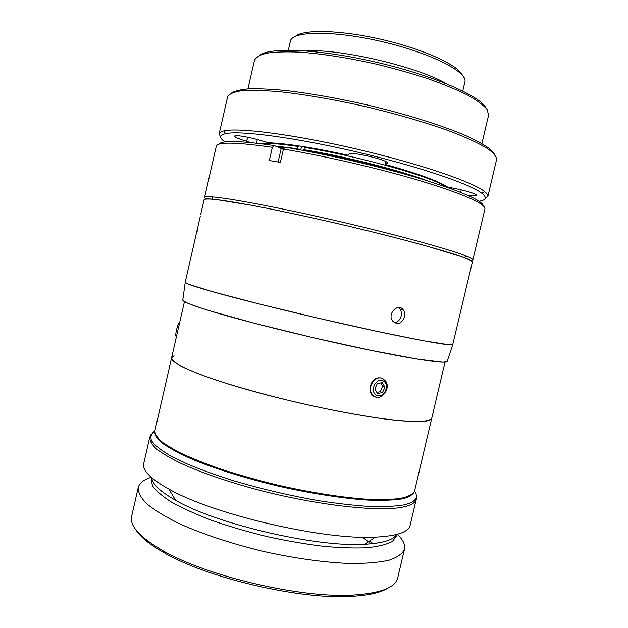 <?xml version="1.0" encoding="UTF-8"?>
<svg xmlns="http://www.w3.org/2000/svg" width="628" height="628" viewBox="0 0 628 628"><rect width="100%" height="100%" fill="white"/><g stroke="black" fill="none" stroke-linecap="round" stroke-linejoin="round"><path stroke-width="0.94" d="M295.474 36.291C303.662 29.061 341.428 30.003 382.774 39.713C424.135 49.361 458.361 65.249 462.506 75.36M464.869 82.064L464.908 81.899C468.033 72.071 430.667 52.901 381.848 41.597C333.052 30.183 291.486 30.992 290.387 41.291L288.338 50.185M306.315 50.915C339.685 48.489 417.557 66.709 446.351 83.665M486.339 108.432C481.229 96.445 434.702 75.847 377.475 62.494C320.272 49.078 269.341 46.896 259.442 55.39M488.6 115.167L487.1 109.453C483.497 105.166 477.084 100.425 467.844 95.221C457.043 89.843 443.949 84.419 428.563 78.94C412.156 73.57 394.769 68.648 376.408 64.166C348.124 57.847 322.706 53.843 300.145 52.163C286.549 51.567 275.48 51.896 266.924 53.152C259.984 54.895 255.816 57.336 254.426 60.484L247.911 88.901M494.66 154.394L490.138 149.087C484.635 145.013 476.471 140.499 465.646 135.554C441.939 125.412 406.057 114.139 367.584 105.017C338.139 98.329 311.292 93.541 287.051 90.66C272.214 89.207 259.725 88.587 249.575 88.807C240.94 89.49 234.966 90.872 231.646 92.968M496.583 159.598L496.615 159.441C496.418 156.286 493.043 152.431 486.496 147.886C478.057 142.988 466.557 137.681 451.995 131.958C428.225 123.237 398.238 114.39 366.383 106.799C334.449 99.546 303.756 94.271 278.761 91.649C263.313 90.385 250.808 90.102 241.238 90.809C233.538 92.041 228.992 94.051 227.611 96.838L219.172 133.717M484.902 198.895L487.87 196.446C488.144 195.135 487.045 193.502 484.565 191.548C472.923 182.002 419.355 163.641 356.555 149.048C293.763 134.416 238.051 127.343 223.929 130.899C220.946 131.582 219.345 132.587 219.125 133.913L220.75 137.265M479.109 201.227C486.205 200.144 487.14 197.506 481.919 193.322C470.309 184.02 417.596 166.082 355.935 151.756C294.289 137.391 239.519 130.318 225.531 133.662C219.345 135.13 219.141 137.885 224.934 141.928M251.365 142.65L246.694 141.308C238.985 139.039 234.966 137.328 234.629 136.182C234.448 134.651 247.644 136.7 258.697 139.95L268.572 142.799C286.368 143.388 312.775 147.509 347.794 155.171L349.199 154.001C351.068 151.238 389.164 160.313 387.421 163.099L385.325 164.465C417.706 173.493 438.407 180.99 447.426 186.948L457.741 189.091C469.351 191.666 475.663 193.762 476.668 195.379C476.267 196.101 473.261 196.062 467.664 195.261M385.969 161.702L385.325 164.465M256.491 143.2L257.323 139.557M298.614 145.845L298.433 146.622L298.041 146.45C279.837 143.788 267.143 142.839 259.976 143.608M304.847 147.509L304.996 146.834M441.194 183.447L441.052 184.028M447.003 187.246L443.847 185.676L444.027 184.899M298.041 146.45L297.523 148.703L275.229 146.01M300.192 149.896L297.523 148.703M278.471 147.423L284.547 147.972M441.445 185.339L441.68 184.334C420.854 173.603 352.284 154.951 304.431 147.439L303.905 149.7L306.904 151.05C336.828 155.901 376.894 165.36 404.974 174.184M427.723 180.903C399.628 170.227 343.657 156.05 303.905 149.7M444.381 186.335L444.506 185.786M301.746 146.324L300.616 149.974M284.044 148.475L279.468 147.855M484.918 208.928L484.942 208.826C485.295 203.653 464.587 194.554 422.809 181.547C381.84 169.168 325.532 156.05 283.44 149.079L285.238 147.29C325.956 153.986 380.105 166.546 420.171 178.595C461.117 191.273 482.178 200.34 483.34 205.803M219.101 144.165C221.676 140.248 240.029 140.703 274.153 145.547L272.348 147.321C235.908 142.124 217.225 141.787 216.291 146.308L204.587 197.475M283.369 149.386L274.153 145.547M272.348 147.321L269.31 160.517L280.371 162.369L283.44 149.079M205.874 198.943L204.571 197.561C204.626 196.784 207.012 196.556 211.714 196.87C228.27 197.914 280.967 207.884 339.693 221.558C398.419 235.217 450.512 249.63 466.321 256.114C470.819 257.943 472.994 259.238 472.845 259.992L471.055 260.722M472.358 262.072L452.725 344.678L472.358 262.072C471.683 260.926 467.86 259.05 460.866 256.459L425.274 245.658C401.096 239.009 370.92 231.394 339.136 223.937C307.335 216.597 277.019 210.137 252.574 205.466L216.33 199.555C209.093 198.841 205.011 198.872 204.092 199.649C204.869 197.428 225.209 200.175 265.11 207.892C304.282 215.632 358.109 227.988 399.942 238.868C447.976 251.569 472.107 259.301 472.358 262.072L472.342 262.127M452.725 344.678L448.643 344.741L423.131 340.714L376.58 331.278L317.266 317.988L258.32 303.756L212.751 291.761L188.573 284.225L185.213 282.419C185.927 283.919 199.877 288.338 227.069 295.678L228.192 295.976C266.445 306.229 330.077 321.371 378.213 331.623C425.038 341.499 449.876 345.847 452.725 344.678L447.089 361.681L442.897 362.215L417.416 359.13L371.289 350.463L312.713 337.597L254.615 323.31L209.76 310.805C198.856 307.382 190.943 304.596 186.029 302.445L182.772 300.168L185.213 282.419L182.772 300.168C183.392 302.296 197.074 307.218 223.827 314.95L224.934 315.264C261.758 325.751 320.955 340.062 368.228 349.835C415.61 359.632 444.969 363.761 447.089 361.681L452.725 344.678M404.503 316.959C401.559 323.883 397.603 325.241 392.626 321.049C386.809 313.772 398.34 302.343 403.333 309.926C404.691 311.92 405.076 314.259 404.503 316.959M398.325 307.508L399.989 309.078C401.331 311.056 401.724 313.396 401.151 316.08C400.005 320.037 397.728 322.235 394.313 322.666M382.931 378.676L385.725 381.212C390.828 388.206 382.02 400.688 374.775 396.653L371.815 393.944C366.838 386.824 375.827 374.547 382.931 378.676M383.174 380.866C375.795 377.075 369.131 391.715 376.635 395.279C384.03 398.953 390.577 384.477 383.174 380.866M377.326 383.48L382.358 382.664L384.925 387.24L382.476 392.633L377.452 393.481L374.869 388.897L377.326 383.48M384.925 387.24L382.68 386.369L380.78 382.923M382.476 392.633L380.27 391.754L382.68 386.369M376.816 392.351L380.27 391.754M176.076 336.318L175.636 335.642C176.013 330.909 177.065 326.725 178.784 323.082M431.781 418.162L431.75 418.272C430.4 420.124 425.988 421.231 418.515 421.592C409.244 421.474 397.147 420.485 382.201 418.633C358.054 415.226 328.428 409.621 297.617 402.579C266.876 395.295 237.926 387.264 214.933 379.704C200.842 374.806 189.695 370.387 181.5 366.438C175.126 362.851 171.829 359.946 171.609 357.732L174.019 355.77M410.163 525.141L410.115 525.361C408.467 532.12 396.904 536.037 375.426 537.128C324.26 540.37 212.719 514.418 168.869 489.063C150.328 478.662 141.959 470.097 143.757 463.378L149.66 437.598M396.637 534.475C393.426 539.986 382.735 543.244 364.578 544.248C317.116 547.561 216.103 524.05 175.55 500.257C160.164 491.536 152.243 484.047 151.795 477.79M396.621 535.982L392.374 541.422C386.872 544.421 378.511 546.525 367.309 547.718C354.553 548.315 339.63 547.804 322.556 546.203C304.564 543.95 285.897 540.7 266.531 536.453C247.291 531.72 229.141 526.397 212.083 520.494C196.148 514.418 182.654 508.311 171.609 502.18C162.228 496.191 155.815 490.656 152.369 485.57L151.207 478.874M397.398 534.271C403.09 539.766 405.445 544.79 404.448 549.327C402.477 553.731 397.383 557.342 389.179 560.16C379.155 562.413 366.289 563.528 350.573 563.512C325.265 562.602 294.587 558.378 263.006 551.313C231.567 543.715 202.279 533.981 179.357 523.673C165.376 516.781 154.48 510.132 146.654 503.727C140.711 497.611 137.917 492.164 138.27 487.391C139.526 483.026 143.836 479.651 151.199 477.272M138.176 487.791L131.692 516.153C129.258 525.683 139.683 537.191 162.95 550.685C207.067 576.441 301.997 598.531 353.462 595.022C380.568 593.248 395.295 587.588 397.657 578.05L397.72 577.776M387.908 588.13C380.631 592.659 368.471 595.399 351.429 596.349C300.749 599.858 207.625 578.184 164.198 552.781C149.802 544.617 140.374 536.987 135.923 529.875M370.967 543.817L368.487 541.681M372.993 543.613L369.727 540.865M371.07 543.809L362.489 537.199M171.57 357.913L154.92 430.667C154.826 434.254 157.801 438.509 163.853 443.423L177.277 451.461C189.114 457.215 203.527 463.072 220.514 469.022C238.679 474.886 257.975 480.302 278.385 485.271C309.141 492.219 338.9 496.991 363.322 498.985C378.472 499.817 390.82 499.637 400.374 498.467C408.145 496.764 412.871 494.307 414.551 491.088L431.75 418.272C430.784 421.945 418.185 422.55 393.952 420.069C357.442 416.16 295.301 403.349 246.553 389.431C197.687 375.497 169.717 362.937 171.609 357.732L184.451 301.621M380.827 378.025L380.568 377.97C369.923 375.874 365.535 395.923 376.329 397.186M460.638 192.317L461.219 189.852M246.694 141.308L247.636 137.21M387.154 163.413L387.319 162.731M278.102 161.977L281.187 148.601M414.715 490.366C414.033 493.946 410.1 496.748 402.909 498.773C393.795 500.249 381.612 500.665 366.36 500.014C341.585 498.224 310.844 493.435 278.903 486.26C247.055 478.654 217.319 469.438 194.248 460.143C180.244 454.013 169.466 448.282 161.922 442.936C156.348 437.952 154.056 433.697 155.03 430.18M154.621 431.13C151.073 433.72 150.076 436.986 151.638 440.927C154.786 445.221 160.76 450.009 169.544 455.3L186.445 463.637C200.159 469.406 215.859 475.106 233.569 480.726C261.79 489.094 290.481 495.79 319.652 500.83C338.147 503.656 354.922 505.548 369.994 506.49C383.739 506.882 394.902 506.372 403.49 504.975C415.296 502.251 419.017 497.721 414.661 491.386M416.38 496.034L416.27 499.307C415.446 502.69 411.191 505.234 403.506 506.929C378.88 512.66 310.083 504.559 247.558 487.022C221.111 479.415 198.927 471.55 181.005 463.417C170.353 458.189 162.079 453.283 156.176 448.698C151.67 444.365 149.527 440.558 149.731 437.276L150.979 434.631M196.957 231.944L197.749 229.432M464.908 81.899L462.773 90.974M488.647 114.987L481.904 143.561M496.615 159.441L487.87 196.446M481.919 193.322L484.565 191.548M225.531 133.662L223.929 130.899M451.328 187.756L451.1 188.706M484.942 208.826L472.845 259.992M464.068 257.621L466.321 256.114M213.073 199.209L211.714 196.87M204.092 199.649L200.622 214.807L204.092 199.649M200.238 216.503L196.878 231.19M399.989 309.086L403.262 309.91M371.815 393.944L371.313 393.74M175.636 335.642L176.397 336.82M416.27 499.307L410.115 525.361M364.578 544.248L375.426 537.128M175.55 500.257L168.869 489.063M404.448 549.327L397.657 578.05M351.429 596.349L353.462 595.022M164.198 552.781L162.95 550.685M185.197 282.247L196.784 231.599M431.75 418.272L445.009 362.175"/></g></svg>
